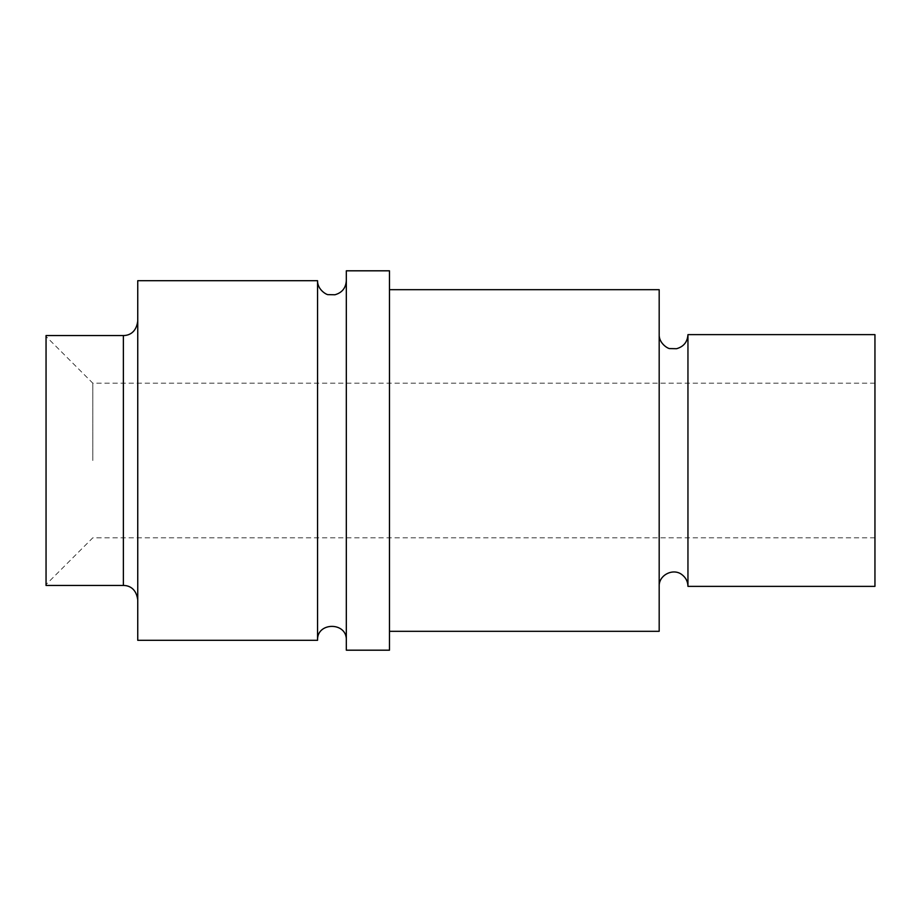 <?xml version="1.0" encoding="UTF-8"?>
<svg xmlns="http://www.w3.org/2000/svg" width="921" height="921" viewBox="0 0 921 921"><rect width="100%" height="100%" fill="white"/><g stroke="black" fill="none" stroke-linecap="round" stroke-linejoin="round"><path stroke-width="0.69" stroke-dasharray="4.61 3.45" d="M389.479 460.5L389.479 289.689L389.479 460.5M389.479 270.809L389.479 650.191M346.319 270.809L346.319 650.191M346.319 460.5L346.319 280.698L346.319 460.5M317.561 280.698L317.561 640.302M137.747 280.698L137.747 640.302M137.747 460.5L137.747 321.153L137.747 460.5M46.05 335.532L46.05 585.468M46.05 460.5L46.05 336.43L46.05 460.5M92.802 460.5L92.802 383.182L92.802 460.5M874.95 460.5L874.95 383.182L874.95 460.5M874.95 334.634L874.95 586.366M687.952 334.634L687.952 586.366M659.183 460.5L659.183 334.634L659.183 460.5M659.183 289.689L659.183 631.311M123.368 335.532L123.368 585.468M874.95 383.182L92.802 383.182L46.05 336.43M874.95 537.818L92.802 537.818L46.05 584.57"/><path stroke-width="1.38" d="M389.479 460.5L389.479 270.809L346.319 270.809L346.319 650.191L389.479 650.191L389.479 460.5M317.561 460.5L317.561 280.698L137.747 280.698L137.747 640.302L317.561 640.302L317.561 460.5M123.368 335.532L123.368 585.468L46.05 585.468L46.05 335.532L123.368 335.532C127.835 335.589 136.066 333.609 137.747 321.153M659.183 586.366C658.607 574.9 673.596 567.52 682.334 574.957C685.972 577.893 687.849 581.692 687.952 586.366L874.95 586.366L874.95 334.634L687.952 334.634C687.457 342.013 683.658 346.699 676.544 348.714L670.051 348.587C668.577 349.14 658.918 343.648 659.183 334.634M687.952 586.366L687.952 334.634M389.479 631.311L659.183 631.311L659.183 289.689L389.479 289.689M346.319 280.698C345.824 288.066 342.025 292.763 334.91 294.766L328.417 294.639C326.955 295.204 317.285 289.701 317.561 280.698M317.561 640.302C316.663 621.744 347.217 621.744 346.319 640.302M123.368 585.468C127.835 585.411 136.066 587.391 137.747 599.847"/></g></svg>
